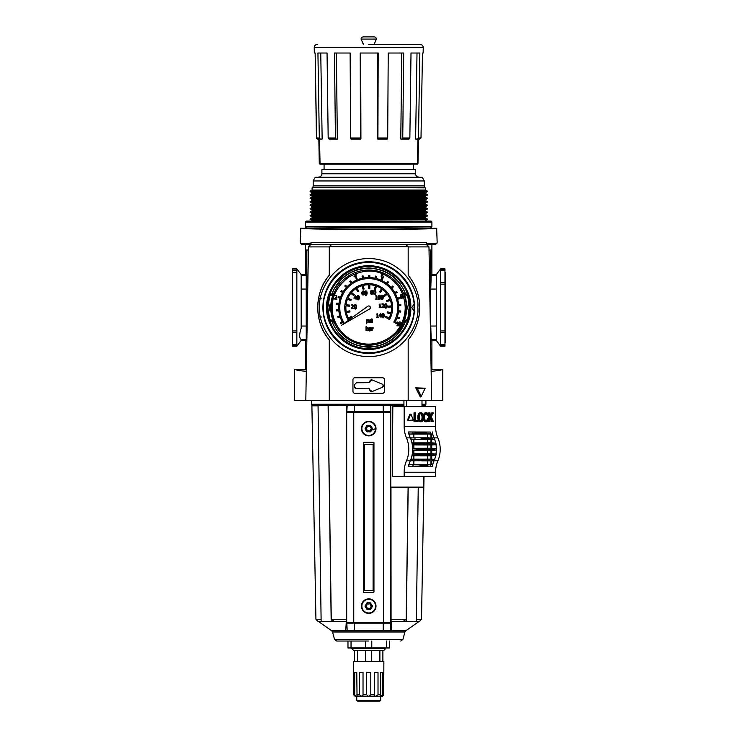 <?xml version="1.0" encoding="UTF-8"?>
<svg xmlns="http://www.w3.org/2000/svg" width="738" height="738" viewBox="0 0 738 738"><rect width="100%" height="100%" fill="white"/><g stroke="black" fill="none" stroke-linecap="round" stroke-linejoin="round"><path stroke-width="1.11" d="M368.723 227.608L305.56 228.042L431.896 228.042L368.723 227.608M374.95 346.768L380.974 345.283M386.574 342.921L391.657 339.775M396.177 335.928L405.457 321.445A39.252 39.252 0 0 1 331.999 321.445M400.033 283.715L396.186 279.278M331.805 294.287C338.198 277.903 350.504 269.112 368.723 267.94C386.943 269.112 399.249 277.894 405.651 294.287M405.651 320.919C399.258 337.303 386.952 346.085 368.723 347.266C350.513 346.094 338.207 337.312 331.805 320.919M429.027 250.044L431.739 250.044L431.896 274.656L431.896 244.592M321.371 317.036L318.585 316.934M382.229 387.358A1.744 1.744 0 0 0 383.308 385.743L382.229 387.358L372.229 391.5L369.821 389.885A1.744 1.744 0 0 0 372.229 391.5M296.842 346.214L292.488 346.214L292.488 345.347L296.842 345.347L296.842 346.214L301.187 340.43L305.56 340.439L306.242 339.748L306.242 275.339L301.178 275.339L301.187 274.656L305.716 274.813L305.716 250.044L306.851 250.044L306.851 340.366M318.576 298.272L321.371 298.161M362.506 268.438L356.482 269.914M350.882 272.276L345.799 275.422M341.279 279.278L333.88 289.444M337.423 331.482L341.27 335.919M305.56 340.439L305.56 369.295L306.325 370.458M306.316 371.389L297.617 370.384L294.665 369.295L294.665 400.337L329.277 400.337L329.277 339.904C314.093 322.746 313.982 292.589 329.277 275.256L329.286 246.741L331.371 244.721L368.723 244.555L406.084 244.721L408.169 246.741L408.179 275.256C415.651 284.388 419.507 295.163 419.738 307.58C419.516 319.951 415.669 330.725 408.179 339.904L408.179 400.337L442.791 400.337L442.791 369.295L431.896 369.295L431.896 340.439L436.269 340.439L440.614 346.214L440.614 268.881L444.968 268.881L444.968 270.412L440.614 270.412M436.278 275.339L431.213 275.339L430.752 289.056L436.278 289.056L436.259 274.656L431.896 274.656M431.213 275.339L431.739 274.813M430.752 289.056L430.752 326.039L431.213 339.748L431.896 340.439M431.896 369.295L431.13 370.458M308.429 250.044L306.851 250.044M306.242 275.339L305.716 274.813M294.665 369.295L305.56 369.295M442.791 369.295L439.839 370.384L431.14 371.389M436.259 274.656L440.614 268.881M436.278 289.056L436.269 340.439M436.25 280.44L436.25 288.189M369.821 381.601L372.229 379.987A1.744 1.744 0 0 0 369.821 381.601L369.71 382.625M369.692 382.644L356.445 382.773L354.572 384.646L354.572 386.841A1.873 1.873 0 0 0 356.445 388.723L369.664 388.825M382.229 384.138L383.308 385.743A1.744 1.744 0 0 0 382.229 384.138L372.229 379.987M369.692 388.843L369.821 389.885M301.187 340.43L301.178 339.748L306.242 339.748M301.178 275.339L301.178 289.056L306.704 289.056M306.704 326.039L301.178 326.039L301.178 289.056M301.178 326.039L301.205 328.106C299.185 334.231 299.185 338.032 301.205 339.526L301.205 339.526M301.205 328.106L301.205 326.897M301.205 288.189L301.205 277.617M301.187 274.656L296.842 268.881L296.842 270.163L292.488 270.163L292.488 268.881L296.842 268.881M296.842 272.34L296.842 330.938L292.488 330.938L292.488 272.34L296.842 272.34L296.842 270.163M296.842 332.451L296.842 344.683L292.488 344.683L292.488 332.451L296.842 332.451L296.842 330.938M296.842 345.347L296.842 344.683M440.614 344.683L444.968 344.683L444.968 346.214L440.614 346.214M440.614 330.938L444.968 330.938L444.968 270.412M444.968 344.683L444.968 332.451L440.614 332.451M356.445 388.723L354.572 386.841M440.614 282.645L444.968 282.645L444.968 284.158L440.614 284.158M444.968 330.938L444.968 332.451M292.488 344.683L292.488 345.347M292.488 330.938L292.488 332.451M292.488 270.163L292.488 272.34M305.56 274.656L305.56 244.592L302.479 244.592L310.098 244.675M310.67 244.592L308.484 246.898L309.932 244.721L311.002 244.582L311.002 242.359L426.453 242.359L426.453 243.466L436.878 243.466L437.154 242.341L436.859 243.503L434.977 244.592L436.859 243.503M300.8 228.254C297.737 228.845 335.107 229.5 368.723 229.444C402.348 229.5 439.719 228.845 436.656 228.254L432.985 228.254C435.863 228.817 400.522 229.426 368.723 229.38C336.934 229.426 301.593 228.817 304.471 228.254L300.8 228.254L300.301 242.341M406.084 244.721L426.785 244.592L428.972 246.898L426.453 244.582L434.977 244.592M311.002 242.359L311.002 243.466L300.578 243.466L301.713 244.453M407.321 321.399C403.824 333.299 388.954 348.816 368.723 348.594C348.502 348.816 333.631 333.299 330.135 321.399L327.81 307.58L330.255 293.493C333.871 281.648 348.714 266.4 368.723 266.63C388.741 266.4 403.585 281.648 407.201 293.493L409.645 307.58L407.321 321.399M408.179 275.256A51.005 51.005 0 0 1 408.179 339.904M426.453 242.359L426.453 244.463L311.002 244.463M431.647 400.337L428.972 246.898L408.179 246.898M329.277 246.898L308.484 246.898L305.809 400.337M421.223 396.361L420.328 396.989L415.743 387.837L425.189 388.197L421.223 396.361L417.256 388.197L415.743 387.837M329.277 400.337L408.179 400.337M417.256 388.197L425.189 388.197M329.277 339.904A51.005 51.005 0 0 1 329.277 275.256M352.949 379.729A1.965 1.965 0 0 1 354.904 377.773L382.552 377.773A1.965 1.965 0 0 1 384.507 379.729L384.507 391.297A1.965 1.965 0 0 1 382.552 393.262L354.904 393.262A1.965 1.965 0 0 1 352.949 391.297L352.949 379.729M306.648 227.608A1.089 1.089 0 0 1 305.56 226.52L305.56 222.156A1.089 1.089 0 0 1 306.648 221.068L430.808 221.068A1.089 1.089 0 0 1 431.896 222.156L305.56 222.156M430.808 227.608A1.089 1.089 0 0 0 431.896 226.52L431.896 222.156M312.543 187.397A2.177 2.177 0 0 0 313.18 185.865L424.276 185.865A2.177 2.177 0 0 0 424.913 187.397L312.543 187.397L425.365 187.849L425.365 190.026L312.091 190.026L310.117 191.124L427.339 191.124L427.339 191.668L310.117 191.668L310.117 191.124M313.18 180.958L424.276 180.958L313.18 180.958L313.18 185.865M315.237 177.286L422.219 177.286L315.237 177.286L313.244 180.745M318.631 177.074A3.266 3.266 0 0 0 321.897 173.799L415.559 173.799A3.266 3.266 0 0 0 418.824 177.074M361.103 39.077A2.177 2.177 0 0 1 363.281 36.9L374.175 36.9A2.177 2.177 0 0 1 376.352 39.077L361.103 39.077L363.299 44.289M425.365 221.068L312.091 220.634L310.117 219.001L427.339 219.001L427.339 219.546L310.117 219.546M425.365 220.634L427.339 219.546M427.339 219.001L425.365 217.913L312.091 217.913L310.117 219.001M425.365 217.913L425.365 217.147L312.091 217.147L310.117 215.514L427.339 215.514L427.339 216.059L310.117 216.059M312.091 217.913L312.091 217.147M425.365 217.147L427.339 216.059M427.339 215.514L425.365 214.426L312.091 214.426L310.117 215.514M425.365 214.426L425.365 213.66L312.091 213.66L310.117 212.027L427.339 212.027L427.339 212.572L310.117 212.572M312.091 214.426L312.091 213.66M425.365 213.66L427.339 212.572M427.339 212.027L425.365 210.939L312.091 210.939L310.117 212.027M425.365 210.939L425.365 210.182L312.091 210.182L310.117 208.55L427.339 208.55L427.339 209.094L310.117 209.094M312.091 210.939L312.091 210.182M312.091 206.695L425.365 206.695L425.365 207.452L312.091 207.452L312.091 206.695L310.117 205.063L427.339 205.063L427.339 205.607L310.117 205.607M425.365 206.695L427.339 205.607M427.339 205.063L425.365 203.974L312.091 203.974L310.117 205.063M425.365 203.974L425.365 203.208L312.091 203.208L310.117 201.575L427.339 201.575L427.339 202.12L310.117 202.12M312.091 203.974L312.091 203.208M425.365 203.208L427.339 202.12M427.339 201.575L425.365 200.487L312.091 200.487L310.117 201.575M425.365 200.487L425.365 199.721L312.091 199.721L310.117 198.088L427.339 198.088L427.339 198.633L310.117 198.633M312.091 200.487L312.091 199.721M425.365 199.721L427.339 198.633M427.339 198.088L425.365 197L312.091 197L310.117 198.088M425.365 197L425.365 196.234L312.091 196.234L310.117 194.601L427.339 194.601L427.339 195.146L310.117 195.146M312.091 197L312.091 196.234M425.365 196.234L427.339 195.146M312.091 192.756L425.365 192.756L425.365 193.513L312.091 193.513L312.091 192.756L310.117 191.668M425.365 192.756L427.339 191.668M425.365 190.026L427.339 191.124M312.091 190.026L312.091 187.849M424.276 185.865L424.276 180.958M415.559 173.799L415.559 169.666L321.897 169.666L321.897 173.799M413.381 169.666L413.381 164.113L417.404 163.679L417.92 139.058M324.074 169.666L324.074 164.113L321.925 164.113M374.157 44.308L376.352 39.077M363.281 44.188L362.985 43.173M362.976 43.145L362.164 41.457M362.146 41.429L361.749 40.793M375.716 40.775L375.301 41.448M374.48 43.136L374.175 44.179M368.723 44.308L419.968 44.308L368.723 44.308M314.222 47.629L314.314 53.016L315.144 53.016L316.602 137.988L319.314 137.988L317.93 53.016L327.045 53.016L328.179 137.988L335.421 137.988L334.48 53.016L350.116 53.016L350.624 137.988L360.448 137.988L360.218 53.016L378.179 53.016L377.921 137.988L387.699 137.988L388.225 53.016L403.704 53.016L402.754 137.988L409.858 137.988L411.011 53.016L419.857 53.016L418.464 137.988L417.44 139.058L419.904 139.058L421.001 137.988L422.468 53.016L423.142 53.016L423.234 47.629L314.222 47.573C314.416 45.59 315.504 44.501 317.488 44.308M360.448 137.988L360.928 139.058L360.688 53.016M350.116 53.016L336.39 53.016L337.331 139.058L336.104 139.058L335.421 137.988M327.045 53.016L320.753 53.016L322.155 139.058L320.329 139.058L319.314 137.988M319.12 139.058L319.508 163.578L319.12 139.058M316.602 137.988L317.552 139.058L318.844 139.058L319.277 163.679L417.404 163.679M319.536 139.058L320.043 163.578M423.142 53.016L422.468 53.016M317.552 139.058L316.445 137.988L315.144 53.016M411.011 53.016L417.016 53.016L415.605 139.058L417.44 139.058M409.858 137.988L409.018 139.058L402.053 139.058L402.754 137.988M388.225 53.016L401.758 53.016L400.789 139.058L402.053 139.058M387.699 137.988L387.302 139.058L377.727 139.058L377.921 137.988M377.653 53.016L377.727 139.058M350.624 137.988L350.993 139.058L360.614 139.058M328.179 137.988L329.019 139.058L336.104 139.058M317.672 139.058L320.329 139.058M316.547 138.421L316.602 137.932M418.335 139.058L417.948 163.679L418.612 139.058M319.508 163.679L320.052 163.679M319.895 164.113L416.869 164.113M417.56 164.113L416.241 164.113L417.948 163.679M406.463 460.826L410.319 460.826A21.78 15.406 -90 0 0 410.9 459.368A21.78 15.406 -90 0 0 411.979 455.586A21.78 15.406 -90 0 0 412.265 454.027A21.78 15.406 -90 0 0 412.616 450.097L425.18 449.46A26.134 18.487 90 0 0 425.18 449.35A26.134 18.487 90 0 0 425.18 449.239L412.616 448.603A21.78 15.406 -90 0 0 412.265 444.682A21.78 15.406 -90 0 0 411.979 443.114A21.78 15.406 -90 0 0 410.9 439.331A21.78 15.406 -90 0 0 410.319 437.874L406.463 437.874A21.78 15.406 90 0 1 406.463 460.826A21.78 15.406 -90 0 0 404.156 472.219L404.156 476.582L392.348 476.582L392.819 406.656L404.156 406.656L404.156 426.481A21.78 15.406 -90 0 0 406.463 437.874M412.782 450.088A22.02 15.572 -90 0 0 412.791 449.35A22.02 15.572 -90 0 0 412.782 448.612M425.18 449.239L429.95 449.239A26.134 18.487 90 0 1 429.95 449.35A26.134 18.487 90 0 1 429.95 449.46L436.333 450.097A21.78 15.406 90 0 1 435.983 454.027L436.158 454.036A22.02 15.572 90 0 1 435.881 455.577L435.697 455.586A21.78 15.406 90 0 1 434.617 459.368L434.802 459.377A22.02 15.572 90 0 1 434.276 460.724L432.081 460.872A23.284 16.467 -90 0 0 432.616 459.451L410.9 459.368M432.081 437.828L428.151 438.114A26.134 18.487 -90 0 1 428.234 438.354L432.616 439.248A23.284 16.467 -90 0 0 432.081 437.828L434.276 437.975A22.02 15.572 90 0 1 434.802 439.322L434.617 439.331A21.78 15.406 90 0 1 435.697 443.114L435.881 443.123A22.02 15.572 90 0 1 436.158 444.663L435.983 444.682A21.78 15.406 90 0 1 436.333 448.603L436.499 448.612A22.02 15.572 90 0 1 436.509 449.35A22.02 15.572 90 0 1 436.499 450.088M406.592 400.337L406.592 406.656M419.285 420.549A4.142 2.934 -90 0 1 418.926 419.673A5.101 3.607 -90 0 1 418.667 418.428A7.279 5.148 -90 0 1 418.603 417.265A7.279 5.148 -90 0 1 418.667 416.094A5.101 3.607 -90 0 1 418.926 414.857A4.142 2.934 -90 0 1 419.285 413.972A3.293 2.334 -90 0 1 420.023 413.105A2.98 2.103 -90 0 1 421.02 412.745A2.98 2.103 -90 0 1 422.016 413.105A3.293 2.334 -90 0 1 422.754 413.972A4.142 2.934 -90 0 1 423.114 414.857A5.101 3.607 -90 0 1 423.372 416.094A7.279 5.148 -90 0 1 423.428 417.238A7.279 5.148 -90 0 1 423.428 417.265A7.279 5.148 -90 0 1 423.428 417.293A7.279 5.148 -90 0 1 423.372 418.428A5.101 3.607 -90 0 1 423.114 419.673A4.142 2.934 -90 0 1 422.754 420.549A3.293 2.334 -90 0 1 422.016 421.426A2.98 2.103 -90 0 1 421.02 421.776A2.98 2.103 -90 0 1 420.023 421.426A3.293 2.334 -90 0 1 419.285 420.549L418.52 420.549A3.293 2.334 90 0 0 419.258 421.426A2.98 2.103 90 0 0 420.245 421.776L421.02 421.776M410.245 414.332L411.02 414.332L413.317 420.051L408.548 420.383L407.579 419.885L407.773 420.383L412.321 420.383M420.632 420.817A2.113 1.494 90 0 0 421.084 420.531A2.5 1.771 90 0 0 421.675 419.636A3.727 2.638 90 0 0 421.915 418.787A5.646 3.994 90 0 0 422.044 417.348A5.646 3.994 90 0 0 422.044 417.265L422.809 417.265A5.646 3.994 -90 0 1 422.809 417.348A5.646 3.994 -90 0 1 422.68 418.787A3.727 2.638 -90 0 1 422.45 419.636A2.5 1.771 -90 0 1 421.859 420.531A2.113 1.494 -90 0 1 421.029 420.881A2.113 1.494 -90 0 1 421.02 420.881A2.113 1.494 -90 0 1 421.011 420.881A2.113 1.494 -90 0 1 420.18 420.531A2.5 1.771 -90 0 1 419.59 419.636A3.727 2.638 -90 0 1 419.359 418.787A5.646 3.994 -90 0 1 419.221 417.265A5.646 3.994 -90 0 1 419.359 415.743A3.727 2.638 -90 0 1 419.59 414.894A2.5 1.771 -90 0 1 420.18 413.99A2.113 1.494 -90 0 1 421.011 413.64A2.113 1.494 -90 0 1 421.02 413.64A2.113 1.494 -90 0 1 421.029 413.64A2.113 1.494 -90 0 1 421.859 413.99A2.5 1.771 -90 0 1 422.45 414.894A3.727 2.638 -90 0 1 422.68 415.743A5.646 3.994 -90 0 1 422.809 417.173A5.646 3.994 -90 0 1 422.809 417.265M422.044 417.265A5.646 3.994 90 0 0 422.044 417.173A5.646 3.994 90 0 0 421.915 415.743A3.727 2.638 90 0 0 421.675 414.894A2.5 1.771 90 0 0 421.084 413.99A2.113 1.494 90 0 0 420.632 413.714M404.156 406.656L435.577 406.656L435.577 426.481A21.78 15.406 90 0 0 437.883 437.874L434.175 437.874M403.926 400.337L403.926 406.656M404.156 476.582L435.577 476.582L435.577 472.219A21.78 15.406 90 0 1 437.883 460.826A21.78 15.406 -90 0 0 437.883 437.874M410.319 460.826A21.78 15.406 -90 0 0 410.3 460.853A21.78 15.406 -90 0 0 408.981 464.672A21.78 15.406 -90 0 0 408.511 466.739L432.394 466.73A21.762 15.387 -90 0 1 432.846 464.682L432.699 464.672A21.78 15.406 90 0 1 434.018 460.863M412.616 450.097A21.78 15.406 -90 0 0 412.616 448.603M421.592 432.542L412.773 432.044A20.498 14.492 -90 0 0 413.225 433.953L418.741 433.833L421.767 433.077L421.592 432.542L425.881 432.542L428.363 433.833L430.623 433.953A20.498 14.492 90 0 1 430.162 432.044L408.511 431.961A21.78 15.406 -90 0 0 408.981 434.027A21.78 15.406 -90 0 0 410.3 437.846A21.78 15.406 -90 0 0 410.319 437.874M434.018 437.837A21.78 15.406 90 0 1 432.699 434.027L431.721 434.101L431.721 437.819M430.365 418.188L431.822 421.619L433.4 421.619L431.278 416.629L433.4 412.902L431.785 412.902L430.014 415.937M432.551 412.902L430.014 417.256L430.014 412.902L428.547 412.902L428.547 415.005M428.547 415.18L428.547 418.815M428.547 419.525L428.547 421.619L430.014 421.619L430.014 418.797L430.817 417.431L432.597 421.619M417.173 420.632L415.476 420.632L415.476 412.902L414.018 412.902L414.018 421.619L417.948 421.619L417.948 420.632L415.476 420.632M421.02 412.745L420.245 412.745A2.98 2.103 90 0 0 419.258 413.105A3.293 2.334 90 0 0 418.52 413.972A4.142 2.934 90 0 0 418.151 414.857A5.101 3.607 90 0 0 417.902 416.094A7.279 5.148 90 0 0 417.837 417.265A7.279 5.148 90 0 0 417.902 418.428A5.101 3.607 90 0 0 418.151 419.673A4.142 2.934 90 0 0 418.52 420.549M426.029 420.817A2.113 1.494 -90 0 0 426.481 420.531A2.5 1.771 -90 0 0 427.071 419.636A3.727 2.638 -90 0 0 427.302 418.787A5.646 3.994 -90 0 0 427.33 418.63L428.695 418.88A5.101 3.607 -90 0 1 428.501 419.673A4.142 2.934 -90 0 1 428.141 420.549A3.293 2.334 -90 0 1 427.403 421.426A2.98 2.103 -90 0 1 426.407 421.776A2.98 2.103 -90 0 1 425.42 421.426A3.293 2.334 -90 0 1 424.682 420.549A4.142 2.934 -90 0 1 424.313 419.673A5.101 3.607 -90 0 1 424.064 418.428A7.279 5.148 -90 0 1 423.999 417.265A7.279 5.148 -90 0 1 424.064 416.094A5.101 3.607 -90 0 1 424.313 414.857A4.142 2.934 -90 0 1 424.682 413.972A3.293 2.334 -90 0 1 425.42 413.105A2.98 2.103 -90 0 1 426.407 412.745L425.641 412.745A2.98 2.103 90 0 0 424.645 413.105A3.293 2.334 90 0 0 423.907 413.972A4.142 2.934 90 0 0 423.547 414.857A5.101 3.607 90 0 0 423.326 415.808M426.029 413.714A2.113 1.494 -90 0 1 426.481 413.99A2.5 1.771 -90 0 1 427.071 414.894A3.727 2.638 -90 0 1 427.228 415.411L428.594 415.171A5.101 3.607 -90 0 0 428.501 414.857A4.142 2.934 -90 0 0 428.141 413.972A3.293 2.334 -90 0 0 427.403 413.105A2.98 2.103 -90 0 0 426.407 412.745M423.326 418.723A5.101 3.607 90 0 0 423.547 419.673A4.142 2.934 90 0 0 423.907 420.549A3.293 2.334 90 0 0 424.645 421.426A2.98 2.103 90 0 0 425.641 421.776L426.407 421.776M409.848 414.332L407.579 419.885M421.988 406.656L421.988 400.337M408.981 464.672L409.129 464.682A21.762 15.387 90 0 0 408.668 466.73L408.511 466.739M415.217 459.451A23.284 16.467 90 0 1 414.691 460.872L410.512 460.687A21.762 15.387 -90 0 0 410.439 460.863L412.173 460.863M410.549 460.724A22.02 15.572 -90 0 0 411.084 459.377M434.212 460.733A21.762 15.387 -90 0 0 434.156 460.863L432.957 460.863M408.76 464.599L431.721 464.599L431.721 460.881M431.721 464.599L432.699 464.672M430.162 466.656A20.498 14.492 90 0 1 430.623 464.746L428.363 464.866L425.881 466.158L432.394 466.73M408.668 466.73L427.044 466.517M412.265 444.682L412.441 444.663A22.02 15.572 -90 0 0 412.155 443.123L411.979 443.114M411.979 455.586L412.155 455.577A22.02 15.572 -90 0 0 412.441 454.036L412.265 454.027M410.9 439.331L411.084 439.322A22.02 15.572 -90 0 0 410.549 437.975L414.691 437.828A23.284 16.467 90 0 1 415.217 439.248L430.485 439.128M412.173 437.837L410.439 437.837A21.762 15.387 -90 0 0 410.512 438.012L410.549 437.975M408.981 434.027L409.129 434.018A21.762 15.387 90 0 1 408.668 431.97L408.511 431.961M412.773 432.044L408.668 431.97M430.162 432.044L419.747 432.182M432.394 431.97A21.762 15.387 -90 0 0 432.846 434.018L432.699 434.027M432.957 437.837L434.156 437.837A21.762 15.387 -90 0 0 434.212 437.966M429.322 412.902L429.322 421.619M414.784 412.902L414.784 421.619M419.285 413.972L418.52 413.972M424.682 413.972L423.907 413.972M426.389 420.881L426.407 420.881A2.113 1.494 -90 0 1 426.398 420.881A2.113 1.494 -90 0 1 425.577 420.531A2.5 1.771 -90 0 1 424.977 419.636A3.727 2.638 -90 0 1 424.747 418.787A5.646 3.994 -90 0 1 424.618 417.265A5.646 3.994 -90 0 1 424.747 415.743A3.727 2.638 -90 0 1 424.977 414.894A2.5 1.771 -90 0 1 425.577 413.99A2.113 1.494 -90 0 1 426.398 413.64L426.407 413.64A2.113 1.494 -90 0 1 427.247 413.99A2.5 1.771 -90 0 1 427.837 414.894A3.727 2.638 -90 0 1 428.003 415.411M428.105 418.63A5.646 3.994 -90 0 1 428.077 418.787A3.727 2.638 -90 0 1 427.837 419.636A2.5 1.771 -90 0 1 427.247 420.531A2.113 1.494 -90 0 1 426.426 420.881A2.113 1.494 -90 0 1 426.407 420.881M424.682 420.549L423.907 420.549M410.614 414.332L408.345 419.885M407.773 420.383L408.548 420.383M436.333 450.097L431.721 450.438L431.721 453.704L435.983 454.027M435.983 444.682L431.721 444.996L431.721 448.261L436.333 448.603M434.617 439.331L431.721 439.544L431.721 442.818L435.697 443.114M435.697 455.586L431.721 455.881L431.721 459.156L434.617 459.368M430.974 464.599L430.974 460.89M409.129 464.682L413.225 464.746A20.498 14.492 -90 0 0 412.773 466.656M430.623 464.746L432.846 464.682M425.881 466.158L419.747 466.517M421.592 466.158L421.767 465.623L418.741 464.866L413.225 464.746M436.499 448.612L423.252 448.805M412.607 448.317L431.721 448.261M431.721 444.996L412.302 444.94M435.881 443.123L429.507 443.676A26.134 18.487 -90 0 1 429.544 443.944L436.158 444.663M412.441 444.663L431.186 444.47M412.155 455.577L424.747 455.023A26.134 18.487 90 0 0 424.784 454.756L412.441 454.036M436.158 454.036L422.579 454.23M412.302 453.759L431.721 453.704M431.721 450.438L412.607 450.383M434.802 459.377L432.616 459.451M410.965 459.193L431.721 459.156M431.721 455.881L411.924 455.835M424.784 454.756L429.544 454.756A26.134 18.487 90 0 1 429.507 455.023L435.881 455.577M429.544 443.944L424.784 443.944A26.134 18.487 -90 0 0 424.747 443.676L412.155 443.123M411.924 442.865L431.721 442.818M431.721 439.544L410.965 439.507M432.616 439.248L434.802 439.322M411.084 439.322L415.217 439.248M413.225 433.953L409.129 434.018M425.881 432.542L427.044 432.182M432.846 434.018L430.623 433.953M430.974 437.809L430.974 434.101L408.76 434.101M431.721 434.101L430.974 434.101M430.974 450.438L430.974 453.704M430.974 444.996L430.974 448.261M430.974 439.544L430.974 442.818M430.974 455.881L430.974 459.156M429.95 449.239L431.287 448.805M424.784 443.944L422.579 444.47M429.544 454.756L431.186 454.23M414.691 460.872L428.151 460.586A26.134 18.487 90 0 0 428.234 460.346L430.485 459.571M420.559 459.571L423.474 460.346A26.134 18.487 90 0 1 423.391 460.586L421.721 460.899M421.767 460.899L432.081 460.872M428.234 438.354L423.474 438.354A26.134 18.487 -90 0 0 423.391 438.114L429.119 437.8L421.767 437.8M423.474 438.354L420.559 439.128M421.721 437.8L414.691 437.828M346.288 621.599L318.05 621.405L346.306 621.405L345.762 630.409L391.694 630.409L391.14 621.396L419.525 621.396L403.179 621.405L406.186 619.265L408.105 487.117L390.808 487.117L423.612 487.117L418.243 487.117L416.324 621.405M368.723 641.036L336.639 641.036L368.723 641.036M324.96 621.405L317.93 621.396L315.938 619.265L311.879 405.061L403.926 405.061M346.814 412.265L347.164 405.402L328.115 405.577M331.178 621.405L328.106 405.577L318.05 405.586L321.131 621.405L334.286 621.405L331.27 619.265L346.39 619.265L346.537 405.826M328.17 405.826L331.27 619.265M347.164 405.402L403.926 405.402M421.988 405.402L424.645 405.402L424.636 406.656M416.352 619.56L416.343 620.224M334.111 621.396L346.316 621.396L346.39 619.265M406.186 619.265L391.066 619.265L391.14 621.396L403.345 621.396M418.243 487.117L408.105 487.117M423.75 476.582L423.612 487.117M347.164 630.409L346.814 622.466M390.808 487.117L390.771 405.402M347.164 411.675L390.642 411.675L390.642 412.265M390.642 622.466L390.291 630.409M391.066 619.265L390.974 487.117M401.767 406.656L401.767 405.402M408.197 487.117L406.269 621.405M347.164 623.149L390.291 623.149M348.382 412.265L389.074 412.265M365.67 641.036L365.67 647.955L371.786 647.955L371.786 641.036M357.57 661.506L357.57 650.621L353.806 650.621L351.657 648.471L385.799 648.471L385.799 647.955M357.57 650.621L383.649 650.621L385.799 648.471M365.725 650.621L365.725 661.506M354.71 694.836L354.71 672.401L356.777 672.401L357.035 696.469L353.733 694.836L353.585 661.506L383.871 661.506L383.723 694.836L383.243 695.344M356.777 694.836L359.443 694.836L359.443 672.401L363.022 672.401L363.022 694.836L366.657 694.836L366.657 672.401L370.799 672.401L370.799 694.836L374.434 694.836L374.434 672.401L378.013 672.401L378.013 694.836L380.679 694.836L380.679 672.401L382.745 672.401L382.745 694.836L383.723 694.836L382.229 696.469L380.135 696.137M380.707 700.334L379.95 701.1L357.506 701.1L356.749 700.334L380.707 700.334L380.707 696.469M378.013 694.836L375.476 696.469L368.723 696.469L380.421 696.469L380.679 694.836M386.417 641.036L386.417 647.955L389.479 647.955L389.479 641.036M347.976 641.036L347.976 647.955L351.03 647.955L351.03 641.036M365.67 647.955L351.03 647.955M386.417 647.955L371.786 647.955M379.885 650.621L379.885 661.506M382.884 661.506L382.884 650.621M371.731 661.506L371.731 650.621M354.572 650.621L354.572 661.506M382.745 694.836L380.421 696.469M375.476 696.469L374.387 695.261M370.799 694.836L368.723 696.469L366.657 694.836M357.321 696.137L361.98 696.469L363.068 695.261M359.443 694.836L361.98 696.469L368.723 696.469M353.733 694.836L355.227 696.469L357.035 696.469M365.107 606.498L365.107 606.498A3.635 3.635 0 0 1 365.107 605.76L367.238 602.808L370.218 602.808L372.349 605.76A3.635 3.635 0 0 1 372.349 606.498L370.854 609.081A3.635 3.635 0 0 1 370.218 609.44L367.238 609.45L365.107 606.498A1.522 1.522 0 0 1 366.601 609.081A3.635 3.635 0 0 0 367.238 609.44A1.522 1.522 0 0 1 370.218 609.44M365.107 428.972L365.107 428.972A3.635 3.635 0 0 1 365.107 428.234L367.238 425.282L370.218 425.282L372.349 428.234A3.635 3.635 0 0 1 372.349 428.972L370.854 431.555A3.635 3.635 0 0 1 370.218 431.914L366.601 431.555L365.107 428.972A1.522 1.522 0 0 1 366.601 431.555A3.635 3.635 0 0 0 367.238 431.914A1.522 1.522 0 0 1 370.218 431.914M376.002 606.129A7.279 7.279 0 0 0 368.723 598.85A7.279 7.279 0 0 0 361.454 606.129A7.279 7.279 0 0 0 368.723 613.407A7.279 7.279 0 0 0 376.002 606.129M376.002 428.603A7.279 7.279 0 0 0 368.723 421.324A7.279 7.279 0 0 0 361.454 428.603A7.279 7.279 0 0 0 368.723 435.881A7.279 7.279 0 0 0 376.002 428.603M372.349 605.76L372.349 605.76A1.522 1.522 0 0 1 370.854 603.177A3.635 3.635 0 0 0 370.218 602.817A1.522 1.522 0 0 1 367.238 602.817A3.635 3.635 0 0 0 366.601 603.177A1.522 1.522 0 0 1 365.107 605.76M372.349 428.234L372.349 428.234A1.522 1.522 0 0 1 370.854 425.651A3.635 3.635 0 0 0 370.218 425.291A1.522 1.522 0 0 1 367.238 425.291A3.635 3.635 0 0 0 366.601 425.651A1.522 1.522 0 0 1 365.107 428.234M353.76 622.466L346.685 622.466L346.685 412.265L390.771 412.265L390.771 622.466L353.76 622.466L353.76 412.265M373.954 591.968A0.544 0.544 0 0 1 373.41 592.513L364.046 592.513A0.544 0.544 0 0 1 363.502 591.968L363.502 442.763A0.544 0.544 0 0 1 364.046 442.219L373.41 442.219A0.544 0.544 0 0 1 373.954 442.763L373.954 591.968M373.087 444.396L364.369 444.396L364.369 590.335L373.087 590.335L373.087 444.396M370.854 609.081L370.854 609.081A1.522 1.522 0 0 1 372.349 606.498M370.854 431.555L370.854 431.555A1.522 1.522 0 0 1 372.349 428.972M405.208 307.598C405.18 313.558 403.806 319.194 401.066 324.489L400.337 325.799C395.467 335.873 378.437 348.124 359.305 342.838C340.098 337.875 331.454 318.761 332.248 307.598C331.934 296.049 337.414 285.883 348.696 277.119C361.223 270.237 372.727 269.241 383.206 274.121L383.336 274.176C397.192 281.021 404.479 292.165 405.208 307.598M409.378 312.414A8.275 8.275 0 0 1 409.369 302.792A8.275 8.275 0 0 0 407.828 307.598M329.628 307.598A8.275 8.275 0 0 0 328.087 302.792A8.275 8.275 0 0 1 328.078 312.414M404.009 322.045L404.378 320.707A37.989 37.989 0 0 0 404.378 294.49L404.009 293.161M333.447 293.161L329.868 294.647M329.452 295.993L333.078 294.49L333.604 293.097M333.078 294.49A37.989 37.989 0 0 0 333.078 320.707L329.443 319.203M383.206 274.121A1.624 1.624 0 0 0 381.611 274.711A2.961 2.961 0 0 0 381.177 276.307A2.205 2.205 0 0 0 381.62 277.719A1.098 1.098 0 0 0 383.585 277.257A1.365 1.365 0 0 0 381.721 275.809A1.882 1.882 0 0 1 382.016 274.923A1.107 1.107 0 0 1 383.317 274.637L383.336 274.176M400.679 325.559A1.033 1.033 0 0 0 400.891 325.2A3.404 3.404 0 0 0 400.854 322.524L400.835 322.506A0.987 0.987 0 0 0 399.895 321.916L399.839 321.916A1.024 1.024 0 0 0 398.843 322.607A2.943 2.943 0 0 0 398.649 323.696A5.664 5.664 0 0 0 398.686 324.536A2.066 2.066 0 0 0 398.926 325.366A0.969 0.969 0 0 0 400.337 325.799M338.834 304.462A30.064 30.064 0 0 0 338.742 309.656L336.574 309.886A32.241 32.241 0 0 0 336.666 310.975L338.834 310.744A30.064 30.064 0 0 0 339.821 315.846L337.746 316.519A32.241 32.241 0 0 0 338.069 317.561L340.135 316.888A30.064 30.064 0 0 0 342.164 321.676L340.283 322.764A32.241 32.241 0 0 0 340.808 323.724L343.64 322.082A28.966 28.966 0 0 1 368.723 278.632A28.966 28.966 0 0 1 393.815 322.082L396.647 323.724L397.588 322.866L397.588 325.421L396.896 325.809L398.76 325.809L398.077 325.421L397.69 321.989A0.507 0.507 0 0 1 397.431 322.432A1.301 1.301 0 0 1 396.896 322.515L395.291 321.676A30.064 30.064 0 0 0 396.961 317.921L399.037 318.595A32.241 32.241 0 0 0 399.387 317.561L397.321 316.888A30.064 30.064 0 0 0 398.492 311.823L400.66 312.054A32.241 32.241 0 0 0 400.789 310.975L398.621 310.744A30.064 30.064 0 0 0 398.714 305.541L400.882 305.32A32.241 32.241 0 0 0 400.789 304.231L398.621 304.462A30.064 30.064 0 0 0 397.634 299.351L399.71 298.678A32.241 32.241 0 0 0 399.387 297.635L397.321 298.309A30.064 30.064 0 0 0 395.291 293.521L397.173 292.433A32.241 32.241 0 0 0 396.647 291.482L394.756 292.571A30.064 30.064 0 0 0 391.777 288.309L393.4 286.851A32.241 32.241 0 0 0 392.69 286.03L391.066 287.488A30.064 30.064 0 0 0 387.266 283.936L388.548 282.174A32.241 32.241 0 0 0 387.681 281.519L386.398 283.281A30.064 30.064 0 0 0 381.943 280.597L382.828 278.613A32.241 32.241 0 0 0 381.841 278.152L380.956 280.136A30.064 30.064 0 0 0 376.039 278.447L376.491 276.307A32.241 32.241 0 0 0 375.43 276.067L374.978 278.198A30.064 30.064 0 0 0 369.821 277.562L369.821 275.385A32.241 32.241 0 0 0 368.723 275.366L368.723 277.543A30.064 30.064 0 0 0 363.548 277.995L363.096 275.855A32.241 32.241 0 0 0 362.026 276.067L362.478 278.198A30.064 30.064 0 0 0 357.506 279.711L356.62 277.728A32.241 32.241 0 0 0 356.122 277.931L356.122 274.296L353.945 276.796L355.624 276.796L356.5 280.136A30.064 30.064 0 0 0 351.952 282.654L350.67 280.892A32.241 32.241 0 0 0 349.775 281.519L351.057 283.281A30.064 30.064 0 0 0 347.137 286.695L345.513 285.228A32.241 32.241 0 0 0 344.766 286.03L346.39 287.488A30.064 30.064 0 0 0 343.253 291.639L341.371 290.551A32.241 32.241 0 0 0 340.808 291.482L342.7 292.571A30.064 30.064 0 0 0 340.495 297.285L338.419 296.611A32.241 32.241 0 0 0 338.069 297.635L340.135 298.309A30.064 30.064 0 0 0 338.963 303.373L336.796 303.152A32.241 32.241 0 0 0 336.666 304.231L338.834 304.462M346.214 311.62A22.869 22.869 0 0 1 345.919 305.892L349.572 306.169A19.206 19.206 0 0 1 349.692 305.08L346.03 304.803A22.869 22.869 0 0 1 347.441 299.241L350.845 300.587A19.206 19.206 0 0 1 351.279 299.582L347.856 298.244A22.869 22.869 0 0 1 350.845 293.337L353.714 295.624A19.206 19.206 0 0 1 354.415 294.794L351.546 292.506A22.869 22.869 0 0 1 355.845 288.706L357.912 291.731A19.206 19.206 0 0 1 358.825 291.141L356.758 288.115A22.869 22.869 0 0 1 361.989 285.744L363.068 289.25A19.206 19.206 0 0 1 364.12 288.955L363.031 285.449A22.869 22.869 0 0 1 368.723 284.73L368.723 288.392A19.206 19.206 0 0 1 369.821 288.429L369.821 284.757A22.869 22.869 0 0 1 375.467 285.744L374.387 289.25A19.206 19.206 0 0 1 375.421 289.6L376.5 286.095A22.869 22.869 0 0 1 381.611 288.706L379.544 291.731A19.206 19.206 0 0 1 380.43 292.368L382.496 289.342A22.869 22.869 0 0 1 386.611 293.337L383.742 295.624A19.206 19.206 0 0 1 384.397 296.501L387.266 294.204A22.869 22.869 0 0 1 390.015 299.241L386.601 300.587A19.206 19.206 0 0 1 386.97 301.611L390.393 300.265A22.869 22.869 0 0 1 391.537 305.892L387.884 306.169A19.206 19.206 0 0 1 387.93 307.257L391.592 306.98A22.869 22.869 0 0 1 391.029 312.691L387.45 311.879A19.206 19.206 0 0 1 387.182 312.93L390.762 313.742A22.869 22.869 0 0 1 389.055 318.078L385.882 316.242A19.206 19.206 0 0 1 385.356 317.202L389.479 319.582A23.957 23.957 0 0 0 368.723 283.641A23.957 23.957 0 0 0 347.976 319.582L352.1 317.202A19.206 19.206 0 0 1 351.574 316.242L348.401 318.078A22.869 22.869 0 0 1 346.426 312.691L350.006 311.879A19.206 19.206 0 0 1 349.794 310.809L346.214 311.62M354.323 305.394A2.943 2.943 0 0 0 354.129 306.482A5.664 5.664 0 0 0 354.166 307.322A2.066 2.066 0 0 0 354.397 308.152A0.969 0.969 0 0 0 356.371 307.986A3.404 3.404 0 0 0 356.325 305.311A0.987 0.987 0 0 0 355.365 304.702L355.31 304.702A1.024 1.024 0 0 0 354.323 305.394M357.044 296.224A2.943 2.943 0 0 0 356.86 297.313A5.664 5.664 0 0 0 356.888 298.152A2.066 2.066 0 0 0 357.127 298.982A0.969 0.969 0 0 0 359.102 298.816A3.404 3.404 0 0 0 359.055 296.141A0.987 0.987 0 0 0 358.096 295.541L358.041 295.541A1.024 1.024 0 0 0 357.044 296.224M362.21 291.556A2.961 2.961 0 0 0 361.768 293.152A2.205 2.205 0 0 0 362.21 294.563A1.098 1.098 0 0 0 364.175 294.111A1.365 1.365 0 0 0 362.312 292.663A1.882 1.882 0 0 1 362.607 291.778A1.107 1.107 0 0 1 363.908 291.492L363.935 291.003A1.624 1.624 0 0 0 362.21 291.556M364.84 291.63A2.943 2.943 0 0 0 364.646 292.718A5.664 5.664 0 0 0 364.683 293.549A2.066 2.066 0 0 0 364.923 294.379A0.969 0.969 0 0 0 366.897 294.222A3.404 3.404 0 0 0 366.851 291.547L366.832 291.528A0.987 0.987 0 0 0 365.891 290.938L365.836 290.938A1.024 1.024 0 0 0 364.84 291.63M368.732 329.821A0.867 0.867 0 0 0 370.531 330.347L371.011 330.652L371.011 328.696A0.886 0.886 0 0 0 370.707 327.93A1.384 1.384 0 0 0 369.839 327.718A3.505 3.505 0 0 0 368.963 327.847L369.406 328.207A1.762 1.762 0 0 1 370.098 328.161L370.494 328.428A1.07 1.07 0 0 1 370.531 328.77A3.967 3.967 0 0 0 369.258 328.982A0.83 0.83 0 0 0 368.732 329.821M369.673 319.932A0.83 0.83 0 0 0 369.507 321.095A1.328 1.328 0 0 0 370.218 321.427A1.365 1.365 0 0 1 370.771 321.62L370.873 322.082A0.572 0.572 0 0 1 370.291 322.312A1.642 1.642 0 0 1 369.351 321.934L369.323 322.478A2.057 2.057 0 0 0 370.273 322.718A1.199 1.199 0 0 0 371.389 321.823A0.729 0.729 0 0 0 370.753 321.058A2.131 2.131 0 0 1 369.95 320.809L370.024 320.209A1.052 1.052 0 0 1 371.279 320.449L371.279 319.932A1.651 1.651 0 0 0 369.673 319.932M370.577 293.189A1.107 1.107 0 0 0 371.823 294.324A1.181 1.181 0 0 0 372.386 292.23L372.386 292.165A1.042 1.042 0 0 0 372.21 290.385A1.504 1.504 0 0 0 371.196 290.486A0.996 0.996 0 0 0 371.223 292.147L371.223 292.202A1.079 1.079 0 0 0 370.577 293.189M373.659 291.04A2.943 2.943 0 0 0 373.465 292.128A5.664 5.664 0 0 0 373.502 292.968A2.066 2.066 0 0 0 373.742 293.798A0.969 0.969 0 0 0 375.707 293.632A3.404 3.404 0 0 0 375.67 290.956L375.651 290.938A0.987 0.987 0 0 0 374.701 290.348L374.655 290.348A1.024 1.024 0 0 0 373.659 291.04M378.105 295.929A2.943 2.943 0 0 0 377.921 297.027A5.664 5.664 0 0 0 377.948 297.857A2.066 2.066 0 0 0 378.188 298.687A0.969 0.969 0 0 0 380.162 298.53A3.404 3.404 0 0 0 380.116 295.855A0.987 0.987 0 0 0 379.157 295.246L379.101 295.246A1.024 1.024 0 0 0 378.105 295.929M380.965 295.929A2.943 2.943 0 0 0 380.78 297.027A5.664 5.664 0 0 0 380.808 297.857A2.066 2.066 0 0 0 381.048 298.687A0.969 0.969 0 0 0 383.022 298.53A3.404 3.404 0 0 0 382.976 295.855A0.987 0.987 0 0 0 382.016 295.246L381.961 295.246A1.024 1.024 0 0 0 380.965 295.929M381.924 314.176A2.943 2.943 0 0 0 381.74 315.264A5.664 5.664 0 0 0 381.767 316.104A2.066 2.066 0 0 0 382.007 316.934A0.969 0.969 0 0 0 383.981 316.768A3.404 3.404 0 0 0 383.935 314.102L383.926 314.074A0.987 0.987 0 0 0 382.976 313.493L382.921 313.493A1.024 1.024 0 0 0 381.924 314.176M384.738 304.49A2.943 2.943 0 0 0 384.553 305.578A5.664 5.664 0 0 0 384.581 306.418A2.066 2.066 0 0 0 384.821 307.248A0.969 0.969 0 0 0 386.795 307.082A3.404 3.404 0 0 0 386.749 304.407L386.74 304.388A0.987 0.987 0 0 0 385.789 303.798L385.734 303.798A1.024 1.024 0 0 0 384.738 304.49M400.328 297.276A1.107 1.107 0 0 0 401.573 298.42A1.181 1.181 0 0 0 402.136 296.316L402.136 296.261A1.042 1.042 0 0 0 401.961 294.48A1.504 1.504 0 0 0 400.946 294.582A0.996 0.996 0 0 0 400.974 296.233L400.974 296.298A1.079 1.079 0 0 0 400.328 297.276M370.365 307.598A1.633 1.633 0 0 0 367.773 306.279L341.51 325.274L369.544 309.01A1.633 1.633 0 0 0 370.365 307.598M399.175 324.36A5.646 5.646 0 0 1 399.286 322.792A0.572 0.572 0 0 1 400.347 322.589A1.162 1.162 0 0 1 400.513 323.05A6.264 6.264 0 0 1 400.559 324.333A2.611 2.611 0 0 1 400.448 325.024A0.784 0.784 0 0 1 399.295 325.061A2.611 2.611 0 0 1 399.175 324.36M381.989 277.423A1.688 1.688 0 0 1 381.721 276.178A1.264 1.264 0 0 1 382.404 275.975A0.729 0.729 0 0 1 383.096 276.399A1.31 1.31 0 0 1 383.004 277.368A0.655 0.655 0 0 1 381.989 277.423M354.655 307.146A5.646 5.646 0 0 1 354.766 305.578A0.572 0.572 0 0 1 355.827 305.366A1.162 1.162 0 0 1 355.993 305.836A6.264 6.264 0 0 1 356.039 307.119A2.611 2.611 0 0 1 355.928 307.811A0.784 0.784 0 0 1 354.775 307.838A2.611 2.611 0 0 1 354.655 307.146M357.386 297.977A5.646 5.646 0 0 1 357.496 296.408A0.572 0.572 0 0 1 358.557 296.206A1.162 1.162 0 0 1 358.723 296.667A6.264 6.264 0 0 1 358.76 297.949A2.611 2.611 0 0 1 358.65 298.65A0.784 0.784 0 0 1 357.506 298.678A2.611 2.611 0 0 1 357.386 297.977M362.579 294.277A1.688 1.688 0 0 1 362.312 293.032A1.264 1.264 0 0 1 362.995 292.82A0.729 0.729 0 0 1 363.696 293.254A1.31 1.31 0 0 1 363.594 294.222A0.655 0.655 0 0 1 362.579 294.277M365.181 293.383A5.646 5.646 0 0 1 365.282 291.805A0.572 0.572 0 0 1 366.343 291.602A1.162 1.162 0 0 1 366.509 292.073A6.264 6.264 0 0 1 366.555 293.355A2.611 2.611 0 0 1 366.445 294.047A0.784 0.784 0 0 1 365.301 294.075A2.611 2.611 0 0 1 365.181 293.383M369.378 330.172L369.231 329.785A0.526 0.526 0 0 1 369.673 329.268A5.406 5.406 0 0 1 370.531 329.148L370.531 329.941A1.679 1.679 0 0 1 370.19 330.19A0.812 0.812 0 0 1 369.378 330.172M371.288 293.706A0.941 0.941 0 0 1 371.528 292.34A2.094 2.094 0 0 1 372.422 292.829A0.793 0.793 0 0 1 371.288 293.706M371.279 291.621A0.581 0.581 0 0 1 372.275 290.873A0.803 0.803 0 0 1 372.09 292.082A1.642 1.642 0 0 1 371.279 291.621M373.991 292.792A5.646 5.646 0 0 1 374.101 291.224A0.572 0.572 0 0 1 375.162 291.012A1.162 1.162 0 0 1 375.328 291.482A6.264 6.264 0 0 1 375.374 292.765A2.611 2.611 0 0 1 375.264 293.456A0.784 0.784 0 0 1 374.111 293.484A2.611 2.611 0 0 1 373.991 292.792M378.446 297.691A5.646 5.646 0 0 1 378.557 296.113A0.572 0.572 0 0 1 379.618 295.91A1.162 1.162 0 0 1 379.784 296.381A6.264 6.264 0 0 1 379.83 297.654A2.611 2.611 0 0 1 379.71 298.355A0.784 0.784 0 0 1 378.566 298.383A2.611 2.611 0 0 1 378.446 297.691M381.306 297.691A5.646 5.646 0 0 1 381.417 296.113A0.572 0.572 0 0 1 382.478 295.91A1.162 1.162 0 0 1 382.644 296.381A6.264 6.264 0 0 1 382.69 297.654A2.611 2.611 0 0 1 382.579 298.355A0.784 0.784 0 0 1 381.426 298.383A2.611 2.611 0 0 1 381.306 297.691M382.266 315.929A5.646 5.646 0 0 1 382.367 314.36A0.572 0.572 0 0 1 383.437 314.157A1.162 1.162 0 0 1 383.603 314.619A6.264 6.264 0 0 1 383.64 315.901A2.611 2.611 0 0 1 383.529 316.602A0.784 0.784 0 0 1 382.385 316.63A2.611 2.611 0 0 1 382.266 315.929M385.079 306.242A5.646 5.646 0 0 1 385.19 304.674A0.572 0.572 0 0 1 386.251 304.462A1.162 1.162 0 0 1 386.417 304.932A6.264 6.264 0 0 1 386.463 306.215A2.611 2.611 0 0 1 386.343 306.907A0.784 0.784 0 0 1 385.199 306.934A2.611 2.611 0 0 1 385.079 306.242M401.048 297.801A0.941 0.941 0 0 1 401.278 296.427A2.094 2.094 0 0 1 402.173 296.916A0.793 0.793 0 0 1 401.048 297.801M401.038 295.707A0.581 0.581 0 0 1 402.035 294.969A0.803 0.803 0 0 1 401.841 296.169A1.642 1.642 0 0 1 401.038 295.707M329.849 320.55L333.604 322.109L333.078 320.707M403.852 293.097L407.588 294.647M407.607 320.55L403.852 322.109M355.587 295.615L353.889 298.115L355.568 298.115L356.057 299.425L356.519 297.709L355.587 295.615M366.528 326.666L366.039 326.666L366.039 330.652L366.583 330.532A1.089 1.089 0 0 0 368.161 330.218A2.205 2.205 0 0 0 368.225 328.198A0.996 0.996 0 0 0 366.924 327.81A1.845 1.845 0 0 0 366.528 328.087L366.528 326.666M367.09 319.785L366.601 319.785L366.601 323.705L367.09 322.506A1.19 1.19 0 0 0 368.723 322.192A2.168 2.168 0 0 0 368.779 320.181A0.904 0.904 0 0 0 367.958 319.711A1.393 1.393 0 0 0 367.09 320.089L367.09 319.785M372.173 327.792L371.694 327.792L371.694 330.652L372.173 330.652L372.173 328.622A1.107 1.107 0 0 1 373.207 328.309L373.207 327.801A1.245 1.245 0 0 0 372.173 328.216L372.173 327.792M372.367 319.314L371.823 318.816L372.367 319.314M372.33 322.644L372.33 319.785L371.851 319.785L371.851 322.644L372.33 322.644M376.112 298.742L375.421 299.139L377.284 299.139L376.601 298.742L376.214 295.311A0.507 0.507 0 0 1 375.956 295.754A1.301 1.301 0 0 1 375.421 295.846L376.112 296.187L376.112 298.742M377.072 316.989L376.38 317.377L378.234 317.377L377.561 316.989L377.164 313.558A0.507 0.507 0 0 1 376.906 314.001A1.301 1.301 0 0 1 376.38 314.084L377.072 314.434L377.072 316.989M380.467 313.567L378.76 316.067L380.448 316.067L380.937 317.377L381.389 315.661L380.467 313.567M379.885 307.303L379.194 307.691L381.057 307.691L380.374 307.303L379.987 303.871A0.507 0.507 0 0 1 379.729 304.314A1.301 1.301 0 0 1 379.194 304.397L379.885 304.748L379.885 307.303M382.671 306.233A16.291 16.291 0 0 1 381.758 307.146L381.758 307.691L384.101 307.691L382.229 307.248A8.552 8.552 0 0 0 383.751 305.606A1.255 1.255 0 0 0 382.81 303.798A2.565 2.565 0 0 0 381.832 304.028L382.229 304.36A1.125 1.125 0 0 1 383.022 304.277A0.544 0.544 0 0 1 383.391 304.609A1.098 1.098 0 0 1 383.179 305.615A5.009 5.009 0 0 1 382.671 306.233M352.247 307.137A16.291 16.291 0 0 1 351.334 308.06L351.334 308.595L353.677 308.595L351.814 308.152A8.552 8.552 0 0 0 353.327 306.519A1.255 1.255 0 0 0 352.386 304.702A2.565 2.565 0 0 0 351.408 304.932L351.814 305.264A1.125 1.125 0 0 1 352.598 305.181A0.544 0.544 0 0 1 352.967 305.523A1.098 1.098 0 0 1 352.755 306.519A5.009 5.009 0 0 1 352.247 307.137M335.624 297.626A16.291 16.291 0 0 1 334.701 298.539L334.701 299.084L337.054 299.084L335.181 298.641A8.552 8.552 0 0 0 336.703 296.999A1.255 1.255 0 0 0 335.762 295.191A2.565 2.565 0 0 0 334.784 295.421L335.181 295.754A1.125 1.125 0 0 1 335.974 295.67A0.544 0.544 0 0 1 336.334 296.003A1.098 1.098 0 0 1 336.122 297.008A5.009 5.009 0 0 1 335.624 297.626M355.624 276.39L354.341 276.39L355.624 274.905L355.624 276.39M355.568 297.709L354.286 297.709L355.568 296.215L355.568 297.709M366.528 330.135L366.528 328.493A1.245 1.245 0 0 1 367.284 328.17A0.544 0.544 0 0 1 367.828 328.521A2.011 2.011 0 0 1 367.939 329.213A1.513 1.513 0 0 1 367.792 329.951A0.664 0.664 0 0 1 367.155 330.301A1.31 1.31 0 0 1 366.528 330.135M367.09 322.119L367.09 320.486A1.707 1.707 0 0 1 367.441 320.264A0.683 0.683 0 0 1 368.391 320.513A1.651 1.651 0 0 1 368.345 321.925A0.692 0.692 0 0 1 367.718 322.275A1.291 1.291 0 0 1 367.09 322.119M380.448 315.661L379.166 315.661L380.448 314.167L380.448 315.661M405.457 293.761A39.252 39.252 0 0 0 331.999 293.761M430.605 340.366L430.605 250.044M431.213 339.748L436.278 339.748M436.278 326.039L430.752 326.039M440.614 269.748L444.968 269.748M444.968 345.347L440.614 345.347M326.786 307.58C325.098 319.849 337.681 348.954 368.723 349.526C399.775 348.954 412.358 319.849 410.669 307.58C412.358 295.311 399.775 266.215 368.723 265.643C337.681 266.215 325.098 295.311 326.786 307.58M410.125 307.58A41.402 41.402 0 0 1 368.723 348.982A41.402 41.402 0 0 1 327.331 307.58A41.402 41.402 0 0 1 368.723 266.187A41.402 41.402 0 0 1 410.125 307.58M417.809 307.58C419.784 293.226 405.061 259.167 368.723 258.494C332.395 259.167 317.672 293.226 319.646 307.58C317.672 321.943 332.395 355.993 368.723 356.666C405.061 355.993 419.784 321.943 417.809 307.58M414.553 307.58A45.821 45.821 0 0 0 368.723 261.759A45.821 45.821 0 0 0 322.903 307.58A45.821 45.821 0 0 0 368.723 353.41A45.821 45.821 0 0 0 414.553 307.58M414.507 307.58A45.774 45.774 0 0 1 368.723 353.354A45.774 45.774 0 0 1 322.949 307.58A45.774 45.774 0 0 1 368.723 261.805A45.774 45.774 0 0 1 414.507 307.58M413.963 307.58C415.78 320.809 402.21 352.192 368.723 352.81C335.246 352.192 321.676 320.809 323.493 307.58C321.676 294.351 335.246 262.968 368.723 262.35C402.21 262.968 415.78 294.351 413.963 307.58M309.932 244.721L331.371 244.721M329.286 246.741L408.169 246.741M431.896 226.52L305.56 226.52M418.464 137.988L421.001 137.988M417.948 163.578L417.413 163.578M416.841 448.686A23.284 16.467 90 0 1 416.85 449.35A23.284 16.467 90 0 1 416.841 450.014M434.239 450.014A23.284 16.467 -90 0 0 434.239 449.35A23.284 16.467 -90 0 0 434.239 448.686M421.915 415.743L422.68 415.743M404.156 472.219L435.577 472.219M434.175 460.826L437.883 460.826M404.156 426.481L435.577 426.481M418.667 416.094L417.902 416.094M417.837 417.265L418.603 417.265M418.926 414.857L418.151 414.857M420.023 413.105L419.258 413.105M420.023 421.426L419.258 421.426M418.926 419.673L418.151 419.673M418.667 418.428L417.902 418.428M424.064 416.094L423.372 416.094M423.428 417.265L423.999 417.265M424.313 414.857L423.547 414.857M425.42 413.105L424.645 413.105M427.071 414.894L427.837 414.894M426.481 413.99L427.247 413.99M426.481 420.531L427.247 420.531M427.071 419.636L427.837 419.636M427.302 418.787L428.077 418.787M425.42 421.426L424.645 421.426M424.313 419.673L423.547 419.673M424.064 418.428L423.372 418.428M423.252 449.894L431.287 449.894M423.123 455.364L430.558 455.364M430.558 443.335L423.123 443.335M428.363 464.866L418.741 464.866M421.767 465.623L426.001 465.623M427.413 444.94L427.413 448.317M413.861 444.94L413.861 448.317M416.26 443.197A23.284 16.467 90 0 1 416.5 444.599M433.898 444.599A23.284 16.467 -90 0 0 433.658 443.197M416.5 454.101A23.284 16.467 90 0 1 416.26 455.503M433.658 455.503A23.284 16.467 -90 0 0 433.898 454.101M427.413 450.383L427.413 453.759M413.861 450.383L413.861 453.759M429.95 449.46L425.18 449.46M423.474 460.346L428.234 460.346M427.413 455.826L427.413 459.211M413.861 455.826L413.861 459.211M429.507 455.023L424.747 455.023M424.747 443.676L429.507 443.676M427.413 439.488L427.413 442.874M413.861 439.488L413.861 442.874M418.741 433.833L428.363 433.833M426.001 433.077L421.767 433.077M421.084 420.531L421.859 420.531M421.675 419.636L422.45 419.636M421.915 418.787L422.68 418.787M421.675 414.894L422.45 414.894M421.084 413.99L421.859 413.99M427.413 460.899L427.413 464.654M413.861 464.654L413.861 460.872M423.391 460.586L428.151 460.586M428.151 438.114L423.391 438.114M413.861 437.828L413.861 434.045M427.413 437.8L427.413 434.045M425.226 406.656L425.245 405.826L424.645 405.826M421.988 405.061L425.577 405.061L425.909 404.276L421.988 404.276M372.948 430.051L375.098 428.695M403.926 404.276L311.547 404.276L311.547 400.337M336.639 641.036L334.535 639.422L402.92 639.422L404.913 631.996L332.543 631.996L331.685 630.778L405.771 630.778L418.88 621.599L391.168 621.599M318.041 405.826L312.211 405.826M416.352 619.265L421.518 619.265L424.009 476.582M315.938 619.265L321.104 619.265M390.291 405.402L390.291 411.675M383.216 405.402L383.216 411.675M354.24 405.402L354.24 411.675M402.311 405.402L402.311 406.656M354.24 630.409L354.24 623.149M383.216 623.149L383.216 630.409M401.841 406.656L401.841 405.402M375.577 606.129A6.854 6.854 0 0 1 368.723 612.983A6.854 6.854 0 0 1 361.869 606.129A6.854 6.854 0 0 1 368.723 599.274A6.854 6.854 0 0 1 375.577 606.129M375.577 428.603A6.854 6.854 0 0 1 368.723 435.457A6.854 6.854 0 0 1 361.869 428.603A6.854 6.854 0 0 1 368.723 421.749A6.854 6.854 0 0 1 375.577 428.603M383.695 412.265L383.695 622.466M406.297 307.598A37.564 37.564 0 0 1 368.723 345.172A37.564 37.564 0 0 1 331.159 307.598A37.564 37.564 0 0 1 368.723 270.034A37.564 37.564 0 0 1 406.297 307.598M414.332 311.574L411.749 307.598L414.332 303.622M408.003 295.993L404.378 294.49M404.378 320.707L408.013 319.203M444.968 271.916L445.512 273.134L445.512 341.962L444.968 343.179M436.656 228.254L437.154 242.341M312.091 207.452L310.117 208.55M312.091 193.513L310.117 194.601M425.365 210.182L427.339 209.094M425.365 207.452L427.339 208.55M425.365 193.513L427.339 194.601M422.219 177.286L424.212 180.745M423.234 47.629L423.234 47.573C423.04 45.59 421.951 44.501 419.968 44.308M410.042 414.175L410.817 414.175M425.245 405.826L425.577 405.061M311.879 405.061L311.547 404.276M404.913 631.996L405.771 630.778M425.909 404.276L425.909 400.337M421.518 619.265L419.525 621.396M418.88 621.599L419.405 621.405M331.685 630.778L318.576 621.599M334.535 639.422L332.543 631.996M402.92 639.422L400.817 641.036M351.657 648.471L351.657 647.955M356.749 700.334L356.749 696.469"/></g></svg>
